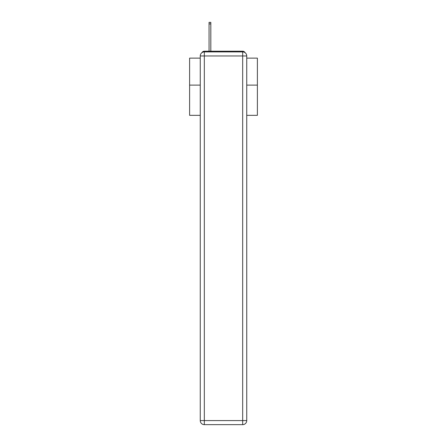 <?xml version="1.0" encoding="UTF-8"?>
<svg xmlns="http://www.w3.org/2000/svg" width="447" height="447" viewBox="0 0 447 447"><rect width="100%" height="100%" fill="white"/><g stroke="black" fill="none" stroke-linecap="round" stroke-linejoin="round"><path stroke-width="0.67" d="M246.744 115.337L257.388 115.337L257.388 58.132L246.744 58.132M200.256 85.109L189.612 85.109L189.612 58.132L200.256 58.132M189.612 85.109L189.612 115.337L200.256 115.337M245.09 52.69A2.71 2.71 0 0 0 242.682 51.221L204.318 51.221A2.71 2.71 0 0 0 201.91 52.69M257.388 85.109L246.744 85.109M204.318 51.221L209.062 51.221L209.062 22.35L210.828 22.35L210.828 51.221L212.928 51.221M234.072 51.221L242.682 51.221M204.318 51.897L242.682 51.897A4.068 4.068 0 0 1 246.744 55.964L246.744 420.582A4.068 4.068 0 0 1 242.682 424.65L204.318 424.65L204.318 420.582L242.682 420.582L242.682 55.964L204.318 55.964L204.318 420.582L200.256 420.582L200.256 55.964L204.318 55.964L204.318 51.897A4.068 4.068 0 0 0 200.256 55.964A4.068 4.068 0 0 1 204.318 51.897M200.256 420.582A4.068 4.068 0 0 0 204.318 424.65A4.068 4.068 0 0 1 200.256 420.582M242.682 424.65A4.068 4.068 0 0 0 246.744 420.582L242.682 420.582L242.682 424.65M246.744 55.964A4.068 4.068 0 0 0 242.682 51.897L242.682 55.964L246.744 55.964M209.062 23.909L210.828 23.909"/></g></svg>
